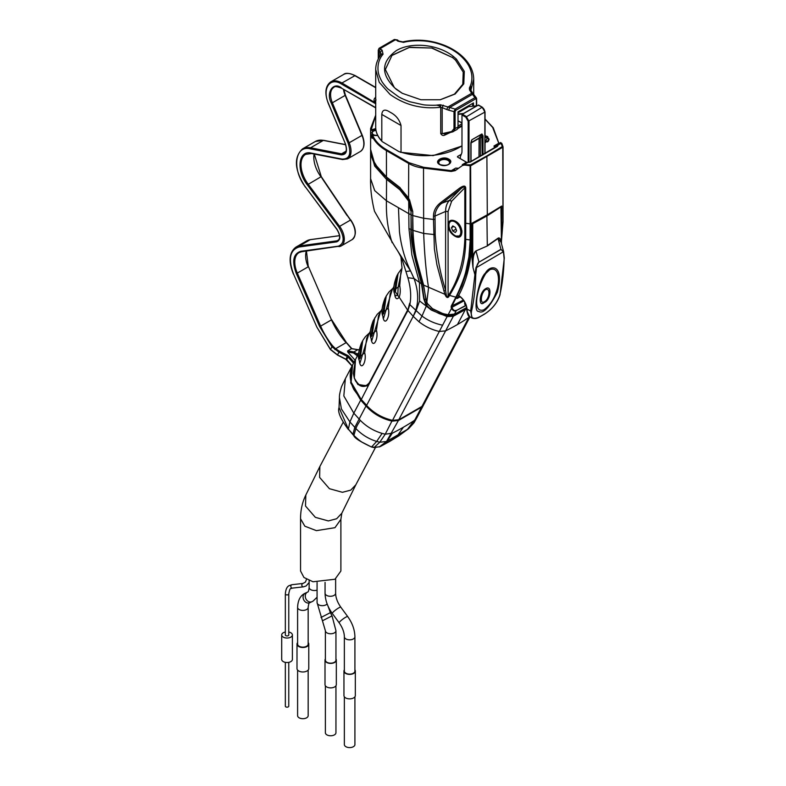 <?xml version="1.0" encoding="UTF-8"?>
<svg xmlns="http://www.w3.org/2000/svg" width="786" height="786" viewBox="0 0 786 786"><rect width="100%" height="100%" fill="white"/><g stroke="black" fill="none" stroke-linecap="round" stroke-linejoin="round"><path stroke-width="1.18" d="M288.767 634.95A1.71 0.992 180 0 1 287.705 635.864A1.71 0.992 180 0 1 285.839 635.648A1.71 0.992 180 0 1 285.338 634.95L285.338 593.931A1.71 0.992 180 0 0 285.839 594.629A1.71 0.992 180 0 0 288.256 594.629A1.71 0.992 180 0 0 288.767 593.931L288.767 634.95M340.888 519.33L340.888 571.009L334.974 579.243L313.005 581.768L303.946 577.484L300.557 571.019L300.557 518.76C300.527 510.202 302.286 502.303 305.823 495.042L305.508 506.017L315.333 517.326L328.332 520.931L336.644 518.75L341.812 513.248L340.888 519.33L334.974 527.681L316.404 530.648L304.84 526.198L300.557 518.799M341.714 513.435L355.812 484.815L350.752 490.13L342.431 492.301L329.432 488.705L319.607 477.397L319.873 466.511L343.03 422.534M369.469 382.487A5.148 2.977 -120 0 0 370.737 380.07M469.743 316.709L468.79 317.485L469.33 316.453M466.835 308.996L465.135 309.989L457.491 324.51A295.163 226.466 -152.2 0 1 445.603 330.877L453.355 316.218L465.312 309.645L453.483 315.982L447.273 316.277L439.335 331.466C431.858 329.786 425.069 326.554 418.977 321.759L413.22 316.336L416.04 310.892L419.567 300.94L431.642 310.215L447.146 316.611L453.355 316.218M466.815 308.77L453.532 315.658L454.092 314.587L466.344 307.69L454.288 314.439L447.843 315.206L451.125 315.441L454.092 314.587L465.931 308.25M466.796 308.485L465.361 309.32A1.769 1.022 -120 0 1 465.518 308.505M447.273 316.277L439.345 313.683L431.819 309.89L432.388 308.81L442.263 313.516L447.843 315.206L447.273 316.277M466.098 308.151L454.17 314.567L451.125 315.441M421.493 284.06L423.772 298.837L425.727 304.359L427.771 306.52L426.091 304.241L424.185 298.916L421.895 284.139L423.31 284.778L426.739 302.875L432.467 308.643L427.623 304.025L425.953 299.702L423.585 285.004L416.56 259.311C414.654 251.559 413.249 239.327 413.004 230.534L412.758 215.561L423.516 218.243L433.469 219.441L434.403 248.966L436.937 264.892L444.886 294.298C446.301 297.609 447.627 298.356 448.865 296.538L449.337 295.703C454.966 286.517 459.034 277.91 461.539 269.893C463.711 262.662 465.793 250.852 465.705 239.347L470.126 239.946L470.136 240.83L468.918 256.865L465.803 271.602C464.035 279.138 458.297 292.598 455.762 297.383L451.154 306.314L451.488 308.466L447.961 315.068L442.371 313.359L432.467 308.643M503.02 146.736L502.441 146.324L503.02 146.736A0.983 0.57 180 0 1 503.04 146.854L501.832 143.406L500.574 142.531L497.361 144.398L498.147 145.017L501.281 143.121L500.515 142.58L502.765 147.247L503.011 221.849L503.02 146.972M501.301 241.253L503.011 221.849L501.733 222.978L501.301 232.784M442.263 313.516L448.138 314.724L454.495 314.056L456.322 310.539L466.137 305.459M372.466 159.185L379.569 170.778L386.466 177.243L400.182 187.952L409.319 199.703L407.934 200.155L399.819 189.691L386.27 179.11L375.04 166.101L370.717 151.993M498.147 145.017L497.499 146.334L470.274 162.054L465.43 162.83L462.276 164.657L470.608 164.844L486.888 155.923L487.3 214.814L501.733 206.03L501.733 222.978M386.27 179.11L374.676 166.082L370.589 151.659L370.589 178.668L374.706 190.625L386.437 200.764L408.7 213.615L412.758 215.561L412.758 211.503L412.729 230.298L411.275 229.669L411.029 210.668A1.769 1.022 180 0 1 412.483 211.296L408.7 198.151L400.182 187.952A1.769 0.825 -52 0 1 399.956 189.338L386.407 178.756L386.604 177.115L374.726 163.901L370.589 149.35M466.069 305.233L456.322 310.539C454.809 311.629 453.198 310.942 451.488 308.466L452.245 308.102L451.93 307.336L451.135 307.69M463.907 300.851L451.93 307.336L451.911 306.275L461.834 285.908L466.609 272.084C468.594 266.366 471.374 248.907 471.01 240.683L472.101 240.094C471.227 263.457 466.177 282.95 456.961 298.562L460.223 296.823M470.136 240.83L471.01 240.683L471.01 239.799L470.126 239.946L470.126 223.882L464.821 223.096L464.821 239.091C463.937 261.021 458.523 279.708 448.57 295.163L448.089 295.998C447.205 297.55 446.556 296.882 446.143 294.013L445.613 290.368C440.081 272.958 436.613 254.389 435.189 234.65L435.051 219.245A1.965 1.14 180 0 1 433.469 219.441L433.469 216.229C433.508 210.894 435.916 206.354 440.671 202.611L459.348 188.326C463.376 185.486 465.499 185.388 465.715 188.021L464.821 187.766L451.645 201.216L448.089 211.483L448.089 295.998L448.865 296.538M421.856 283.942C417.887 267.053 412.198 250.213 411.068 229.6L411.029 210.668L408.248 200.017A18.736 10.817 -120 0 0 399.956 189.338L399.819 189.691M409.054 201.815L407.934 200.155M410.616 210.56L408.7 201.894L408.946 228.471L411.068 229.6M498.923 143.484L492.665 127.44L498.874 143.514M494.649 147.856L493.981 146.009L495.573 146.825L495.838 146.245L493.981 146.009L498.471 143.416L498.992 144.428M472.101 240.094L472.101 223.145L487.3 214.814M386.466 177.243L386.437 150.627C379.353 146.501 374.588 141.608 372.142 135.968L372.122 138.336A54.116 31.244 180 0 1 370.658 132.539L372.377 132.883L372.368 130.427L370.658 130.083L370.658 132.539M448.089 211.483L445.613 211.434L445.613 290.368L443.795 290.82M456.391 310.234C454.789 311.06 453.404 310.352 452.245 308.102M463.357 300.075L451.154 306.314M465.715 188.021L465.705 239.347L464.821 239.091M412.758 211.503L409.486 199.683M464.693 302.148L464.693 303.917L466.118 304.772M465.037 304.791L464.693 303.917M485.041 135.683L487.772 136.626L485.041 142.924M448.816 159.126C454.76 162.25 446.016 167.87 439.983 164.706L439.551 164.471C433.597 161.346 442.351 155.726 448.374 158.89L448.816 159.126M485.041 152.848L485.758 153.27M466.678 162.338L457.747 157.18A0.983 0.57 180 0 1 457.747 156.375L461.284 154.331M377.801 135.585L372.711 135.408C375.138 140.989 379.844 145.823 386.85 149.91L409.113 162.761L423.634 167.3L451.302 170.65L455.792 168.057L456.941 168.45M438.804 163.606A5.905 3.409 0 0 0 438.794 163.616L438.804 162.604A5.384 3.105 180 0 1 442.125 159.735A5.384 3.105 180 0 1 447.981 160.403A5.384 3.105 180 0 1 449.563 162.604A5.384 3.105 180 0 1 448.492 164.461M458.533 295.408L458.788 295.556C463.514 298.778 466.295 303.327 467.11 309.193L467.218 311.639L469.586 316.611L472.121 318.075L470.667 311.246L474.901 274.717L476.002 267.545L478.939 261.993L476.07 251.215C472.307 254.242 473.123 263.389 472.985 267.545L471.905 257.356L472.73 257.356L472.73 223.715L487.3 215.728L501.124 206.836L501.439 243.591M372.259 135.389A4.274 2.466 180 0 1 372.21 135.005L372.21 132.922A4.274 2.466 180 0 1 376.013 130.466M377.644 135.3A4.274 2.466 180 0 1 373.458 134.661A4.274 2.466 180 0 1 372.21 132.922M372.711 135.408L372.112 135.831L372.092 138.198M372.142 135.968L373.605 135.339M426.739 302.875L428.557 287.745C426.11 272.3 424.479 254.202 423.674 233.452L412.729 230.298C412.463 250.646 418.555 267.387 423.31 284.778L423.585 285.004M470.234 164.903L470.126 165.718L464.585 165.05L462.473 165.482L455.232 170.631L451.184 171.466L451.302 170.65L455.035 169.805L455.232 170.631M448.619 223.961L448.089 223.912C448.973 220.375 451.302 219.422 455.065 221.033C464.025 225.012 464.212 241.469 455.065 236.242C451.292 234.061 448.963 230.77 448.089 226.368L448.619 226.309L448.619 223.961L450.584 220.886L455.065 221.072M455.065 236.242L455.31 235.761C451.734 233.688 449.504 230.534 448.619 226.309M451.606 220.522A8.852 5.109 -120 0 0 451.066 221.269M457.02 168.391L455.792 168.057L457.246 168.233M462.463 164.539L465.43 162.83M467.867 162.417L464.713 164.235L464.585 165.05M501.104 242.343L497.99 238.227L487.3 245.645L486.888 215M472.121 318.075C474.724 318.978 477.416 318.487 480.207 316.611L484.382 314.204C492.301 309.124 497.518 302.639 500.043 294.75L504.298 258.103L503.58 251.618L476.493 267.545L475.736 274.727L474.901 274.717L472.985 267.545L472.73 257.356C473.703 253.652 474.813 251.5 476.041 250.901L487.349 245.949L498.049 238.522L500.928 249.3L503.63 251.795L501.046 242.108M379.569 170.778L379.569 170.768C373.674 164.009 370.678 156.886 370.589 149.409L370.589 128.54L370.658 130.083L375.757 128.58M459.348 188.326L460.694 188.895C463.239 186.793 464.614 186.42 464.821 187.766L464.821 223.096M440.671 202.611L442.007 203.171L460.694 188.895L449.425 200.401L451.645 201.216M433.469 216.229L435.051 216.032C434.717 212.711 437.468 206.02 442.007 203.171L449.425 200.401C446.88 203.142 445.613 206.816 445.613 211.434L435.051 216.032L435.051 219.245M455.31 221.19L455.851 221.475M462.021 230.927L460.213 235.928L455.978 236.055M488.528 141.126A5.905 3.409 0 0 0 488.519 141.116L488.519 140.105A5.384 3.105 180 0 1 487.448 141.961M449.563 162.604L449.563 163.626A5.905 3.409 0 0 0 449.563 163.606M497.538 145.498L497.096 144.968L495.711 147.208M501.134 240.958C500.21 238.355 499.169 237.441 497.99 238.227M476.002 267.545L476.493 267.545C477.21 264.381 478.035 262.583 478.969 262.17L500.928 249.3L503.423 252.001L504.121 258.339A236.134 136.332 60 0 1 499.876 294.966C497.174 302.954 492.046 309.32 484.481 314.066L484.088 314.174M497.312 292.333C489.226 307.866 483.007 314.213 478.654 311.354C472.327 312.808 478.723 278.568 485.424 273.115C489.865 264.548 504.936 263.497 497.312 292.333L496.045 292.51C493.559 299.859 489.521 305.616 483.911 309.792C471.895 313.928 476.404 288.796 485.728 273.528L489.747 269.696C499.709 265.845 500.171 282.488 496.045 292.51M458.788 295.556A0.983 0.57 120 0 0 458.995 296.008C463.445 299.024 466.049 303.308 466.825 308.859L466.825 308.859A0.983 0.521 -4 0 0 467.11 309.193L471.492 311.354C470.441 318.428 473.378 320.138 480.315 316.473L484.481 314.066M476.041 250.901L487.349 245.949M467.218 311.639L467.218 310.568M459.427 235.751A8.852 5.109 -120 0 0 460.704 235.545M485.041 137.206A5.384 3.105 180 0 1 486.947 137.914A5.384 3.105 180 0 1 488.519 140.105M484.137 302.561C490.926 300.429 492.311 284.11 485.463 288.816C479.096 292.392 478.389 307.994 484.137 302.561L484.284 301.765C489.649 299.279 490.847 286.969 485.453 289.72C480.855 292.736 479.666 305.047 484.284 301.765M461.461 234.474A8.361 4.824 60 0 1 460.881 234.916L459.073 235.957A8.361 4.824 60 0 1 454.898 235.545A8.361 4.824 60 0 1 449.435 228.176A8.361 4.824 60 0 1 450.712 221.475A8.361 4.824 60 0 1 454.898 221.888A8.361 4.824 60 0 1 460.36 229.257A8.361 4.824 60 0 1 459.073 235.957M439.865 164.461A5.384 3.105 180 0 1 438.804 162.604M460.242 158.615L460.242 158.173A7.87 4.549 60 0 1 460.576 156.168L461.637 153.398A7.87 4.549 60 0 0 461.981 151.393L461.981 114.953L465.803 117.163L468.171 121.26L468.171 162.338M456.607 230.681L455.33 232.499L452.765 231.025L451.488 227.724L452.765 225.906L455.33 227.38L456.607 230.681M469.006 162.319L469.006 121.26L466.216 116.446L462.394 114.235L461.981 114.953M462.394 114.235L476.729 106.031M476.856 105.796L478.674 105.314M471.04 142.679L479.087 138.041L478.988 157.082M452.765 231.025L455.968 229.178M451.488 227.724L453.66 226.476M470.863 161.533L470.863 142.826L471.944 139.712L481.867 134.16L482.182 155.333M471.944 139.712L481.926 133.954L483.007 135.821L482.182 135.831L480.354 138.375L480.354 156.335M463.092 113.901L463.642 113.43M481.926 133.954L479.087 138.041L480.354 138.375A0.983 0.57 180 0 0 478.988 138.385L471.04 142.973M470.863 142.826L471.6 140.232M471.04 161.444L471.04 142.58L471.649 140.163M410.862 229.541C411.54 251.048 417.297 266.159 421.443 283.854L419.478 282.479L419.567 300.94M408.946 228.471L411.903 255.145L419.478 282.479L414.045 278.499C418.26 290.398 418.791 301.058 415.656 310.47L413.22 316.336L366.649 405.311L361.108 399.308L351.136 382.173L352.55 365.048L355.351 359.733M407.954 310.352L409.85 304.654C411.412 296.597 410.754 287.627 407.875 277.743L403.041 262.278C401.764 258.005 398.934 252.611 394.562 246.087L374.49 211.257C371.621 199.556 370.324 188.689 370.589 178.668M394.562 246.087L410.557 270.924L414.045 278.499L407.875 277.743M407.914 310.421L413.22 316.336M359.104 385.002L366.934 385.621L369.646 382.713L407.826 310.215L409.663 303.249M406.598 311.983L407.61 310.077L399.19 297.187C400.388 293.826 400.565 289.995 399.72 285.682L400.801 273.047L402.029 268.164L400.948 257.042M354.358 378.253L357.895 384.531L366.934 385.975L369.695 383.008L406.932 312.297M355.272 380.522L358.082 384.423L366.983 385.936M406.617 311.944L369.381 382.654L369.764 383.057M369.381 382.654C364.134 388.775 359.114 387.223 354.329 378.007L355.498 359.457L358.662 353.454M359.448 361.589L359.566 362.464C361.589 371.356 367.062 360.42 364.665 352.786L366.718 338.147L370.422 331.122M371.208 339.257L371.326 340.132C373.35 349.023 378.823 338.088 376.425 330.454L378.479 315.815L382.183 308.79M382.969 316.925L383.087 317.799C385.111 326.691 390.583 315.756 388.186 308.122L390.239 293.483L393.943 286.458M394.729 294.593L394.847 295.467C395.731 299.122 397.185 299.692 399.19 297.187L397.775 295.369L398.138 287.155L401.813 269.657M359.241 358.681L361.452 343.099L362.719 340.682L360.519 356.255C360.312 358.239 359.89 359.045 359.241 358.681L358.996 359.988C357.758 356.304 358.573 350.674 361.452 343.099M363.004 340.161L365.372 336.732L369.499 332.881M358.996 359.988L360.086 362.768L368.703 334.374M374.765 317.829L372.279 333.922C372.073 335.907 371.65 336.713 371.002 336.339L373.212 320.757C370.334 328.342 369.518 333.971 370.756 337.656L371.847 340.436L380.463 312.042M381.259 310.549L377.133 314.4L373.212 320.767M382.762 314.007L384.973 298.425L386.24 296.017L384.04 311.59C383.833 313.575 383.411 314.38 382.762 314.007L382.517 315.324C381.279 311.639 382.094 306.009 384.973 298.425M386.525 295.497L386.25 296.017M382.517 315.324L383.607 318.104L392.224 289.71M394.523 291.675L396.734 276.092L398.08 273.557L395.417 291.852L394.523 291.675L394.277 292.991C393.039 289.307 393.855 283.677 396.734 276.092M394.277 292.991L395.368 295.772L397.775 295.369L395.417 291.852M408.7 428.606L398.708 435.906L379.815 446.743L374.441 447.381L371.778 446.762L376.671 441.427L382.104 433.4C373.635 430.875 366.355 426.513 360.273 420.314L353.818 413.151L343.826 395.947L345.359 378.724L352.236 365.657L350.694 382.851L360.695 400.094L361.295 399.514M382.104 433.4L385.238 434.196L392.312 420.323M392.234 433.243L387.223 441.123L380.267 446.556L389.63 441.467L397.52 435.562L403.385 427.24A295.163 226.466 27.8 0 1 392.234 433.243L385.238 434.196L379.776 442.233L374.038 447.578L371.464 446.998L362.69 442.498C360.371 441.575 353.749 435.464 353.769 435.169L348.375 429.156L339.041 407.521M403.385 427.24A295.163 226.466 27.8 0 0 414.026 420.657L416.718 417.995L423.595 404.937A9.835 7.546 -152.2 0 1 421.571 407.158L421.542 406.696M379.265 446.969L386.506 441.477L379.776 442.233L376.671 441.427C368.614 438.912 361.688 434.629 355.881 428.547L354.791 427.348L365.991 405.998L360.695 400.094L353.818 413.151L349.917 421.925L348.375 429.156L352.875 434.57L354.791 427.348L349.917 421.925L341.409 408.946L339.444 397.598C339.247 395.682 339.955 392.018 341.546 386.594L345.359 378.724M360.273 420.314C358.072 424.194 357.62 424.214 355.881 428.547L353.838 435.64L352.875 434.57M399.327 435.464L408.612 428.665L413.996 422.809L416.718 417.995M398.551 436.004L407.364 429.49L414.026 420.657M354.918 671.087A5.286 3.046 180 0 1 351.666 673.907A5.286 3.046 180 0 1 345.909 673.238A5.286 3.046 180 0 1 344.356 671.087L344.356 636.788A5.286 3.046 180 0 0 345.909 638.939A5.286 3.046 180 0 0 353.376 638.939A5.286 3.046 180 0 0 354.918 636.788L354.918 671.087M335.946 660.132A5.286 3.046 180 0 1 332.684 662.942A5.286 3.046 180 0 1 326.927 662.284A5.286 3.046 180 0 1 325.375 660.132L325.375 630.716A5.286 3.046 180 0 0 326.927 632.877A5.286 3.046 180 0 0 334.394 632.877A5.286 3.046 180 0 0 335.946 630.716L335.946 660.132M308.171 644.098A5.286 3.046 180 0 1 304.909 646.907A5.286 3.046 180 0 1 299.152 646.249A5.286 3.046 180 0 1 297.599 644.098L297.599 607.352A5.286 3.046 180 0 0 299.152 609.514A5.286 3.046 180 0 0 306.619 609.514A5.286 3.046 180 0 0 308.171 607.352L308.171 644.098M354.918 669.868A5.689 3.282 180 0 1 355.331 671.087A5.689 3.282 180 0 1 351.814 674.123A5.689 3.282 180 0 1 345.614 673.405A5.689 3.282 180 0 1 343.954 671.087A5.689 3.282 180 0 1 344.356 669.868M355.331 671.087L355.331 695.571A5.689 3.282 180 0 1 351.814 698.607A5.689 3.282 180 0 1 345.614 697.899A5.689 3.282 180 0 1 343.954 695.571L343.954 671.087M354.918 696.789L354.918 744.538A5.286 3.046 180 0 1 351.666 747.358A5.286 3.046 180 0 1 345.909 746.7A5.286 3.046 180 0 1 344.356 744.538L344.356 696.789M335.946 658.953A5.659 3.272 180 0 1 336.32 660.132A5.659 3.272 180 0 1 332.832 663.148A5.659 3.272 180 0 1 326.662 662.441A5.659 3.272 180 0 1 325.001 660.132A5.659 3.272 180 0 1 325.375 658.953M336.32 660.132L336.32 684.616A5.659 3.272 180 0 1 332.832 687.632A5.659 3.272 180 0 1 326.662 686.925A5.659 3.272 180 0 1 325.001 684.616L325.001 660.132M335.946 685.785L335.946 732.719A5.286 3.046 180 0 1 332.684 735.539A5.286 3.046 180 0 1 326.927 734.881A5.286 3.046 180 0 1 325.375 732.719L325.375 685.785M308.171 642.594A5.885 3.399 180 0 1 308.78 644.098A5.885 3.399 180 0 1 305.145 647.232A5.885 3.399 180 0 1 298.719 646.495A5.885 3.399 180 0 1 297 644.098A5.885 3.399 180 0 1 297.599 642.594M308.78 644.098L308.78 668.581A5.885 3.399 180 0 1 305.145 671.716A5.885 3.399 180 0 1 298.719 670.979A5.885 3.399 180 0 1 297 668.581L297 644.098M308.171 670.085L308.171 715.653A5.286 3.046 180 0 1 304.909 718.473A5.286 3.046 180 0 1 299.152 717.815A5.286 3.046 180 0 1 297.599 715.653L297.599 670.085M288.767 632.023A5.345 3.085 180 0 1 290.83 632.769A5.345 3.085 180 0 1 292.392 634.95A5.345 3.085 180 0 1 289.091 637.8A5.345 3.085 180 0 1 283.274 637.132A5.345 3.085 180 0 1 281.702 634.95A5.345 3.085 180 0 1 285.338 632.023M292.392 634.95L292.392 659.434A5.345 3.085 180 0 1 289.091 662.284A5.345 3.085 180 0 1 283.274 661.615A5.345 3.085 180 0 1 281.702 659.434L281.702 634.95M288.767 662.352L288.767 706.172A1.71 0.992 180 0 1 287.705 707.086A1.71 0.992 180 0 1 285.839 706.869A1.71 0.992 180 0 1 285.338 706.172L285.338 662.352M473.703 94.556L473.703 79.219L471.01 89.771L469.389 87.953L469.547 89.977A1.965 1.248 -32.7 0 1 470.952 90.351L470.902 90.252M461.981 126.104L457.698 128.609M450.476 132.402L444.876 135.054C443.216 135.909 441.83 135.418 440.71 133.591L440.71 107.26C421.895 109.372 405.006 105.098 390.053 94.438L379.235 82.314L375.708 69.649L375.708 127.253A48.997 28.286 0 0 0 381.8 140.92L381.8 114.412C382.32 109.618 385.071 108.871 390.053 112.192C395.751 115.031 399.406 119.472 401.027 125.514L401.027 152.179L400.261 152.238M436.574 105.127C439.374 105.776 440.759 106.483 440.71 107.26L440.317 104.744L436.574 105.127C437.026 105.314 426.179 105.393 423.084 104.705L410.341 101.866C409.3 101.718 400.3 98.034 398.305 96.599L388.078 89.073C387.37 88.641 382.428 82.943 381.495 80.771C379.618 77.254 378.518 74.228 378.194 71.683C377.339 64.825 378.95 58.999 383.047 54.214A1.965 1.366 -140.9 0 0 381.279 54.421L381.279 54.421C377.585 58.999 375.728 64.088 375.708 69.669M321.228 176.83L322.211 178.147M375.708 103.781L341.36 83.955C329.796 76.645 321.828 88.857 328.528 103.624L345.329 143.642C347.746 151.138 346.351 154.871 341.144 154.852L310.185 148.819C294.809 144.85 291.744 169.707 305.469 187.009L336.909 229.188C340.839 235.78 340.78 240.005 336.732 241.862L299.142 246.981C289.867 249.909 288 258.938 293.551 274.078L316.846 327.104L330.464 349.348L337.528 354.879L338.933 352.197L347.304 356.5L347.815 355.518L339.444 351.214L338.933 352.197L331.879 346.665L319.617 326.534L296.312 273.508C291.753 261.09 293.286 253.681 300.9 251.274L338.491 246.156C344.592 243.365 344.681 236.989 338.746 227.036L307.316 184.857C295.89 170.464 298.444 149.782 311.236 153.093L342.195 159.116C349.593 159.155 351.578 153.84 348.139 143.19L331.338 103.172L332.37 102.779L349.171 142.787L361.973 135.398L345.172 95.381L332.37 102.779A16.034 9.255 60 0 1 333.903 87.344C334.433 86.155 336.968 86.44 341.527 88.179L375.708 107.908M458.022 126.438L458.022 111.848L473.467 102.927L473.467 106.13M472.632 106.208L472.632 103.408M440.71 107.26L442.184 107.623L442.184 133.63L452.382 131.94L456.804 129.621A5.905 3.409 -120 0 0 458.022 126.919L455.104 128.609L455.104 111.514A0.983 0.57 180 0 1 453.994 111.622L455.143 109.077L474.96 97.641L476.591 98.584A0.983 0.57 180 0 1 476.68 98.82L476.68 98.82A0.983 0.57 180 0 1 476.395 99.223L475.648 98.849L455.841 110.286A0.983 0.57 -120 0 0 455.143 109.077L440.317 104.744M347.363 215.629L350.468 220.09L339.611 226.358L308.171 184.179A22.588 13.038 60 0 1 305.695 154.321L311.639 153.545L342.598 159.568L347.569 158.88L360.371 151.492A16.722 9.658 -120 0 0 361.973 135.398L362.061 135.153M466.884 106.739L466.884 107.594M461.981 123.667L458.022 126.153M476.68 105.845L476.591 98.584M334.905 349.632L335.573 348.748L332.704 345.938L330.464 349.348M355.095 360.224L347.766 352.059L347.618 350.939L351.509 348.689L357.836 349.682A5.905 3.409 60 0 1 359.055 350.104M357.384 355.871L353.572 352.973L347.766 352.059M375.816 103.85L374.598 101.591A6.887 3.979 180 0 1 375.708 97.395M375.708 99.341A5.315 3.065 180 0 1 375.708 98.093M452.382 131.94A0.983 0.57 -102.4 0 1 452.245 132.009L453.512 131.527L455.104 128.609A0.983 0.57 0 0 1 453.994 128.717L453.994 111.622L448.727 110.207L449.563 107.574L472.347 94.418L474.135 95.548M457.943 127.813L461.981 125.396M461.981 145.774A48.997 28.286 0 0 1 401.027 152.179L398.777 151.521L382.261 141.647C377.948 137.236 375.757 132.441 375.708 127.253M375.708 103.054L341.92 82.992A22.332 12.89 -120 0 0 330.749 81.891C325.227 86.067 324.431 93.308 328.361 103.614L328.528 103.624M443.933 133.836L452.245 132.009A0.983 0.57 -102.4 0 1 451.616 131.557L453.994 128.717M445.112 133.541L444.876 135.054M471.079 90.94L471.01 90.439M469.547 89.977L471.669 93.288A1.965 1.248 -32.7 0 1 473.084 93.672L476.355 97.847M448.727 110.207L446.753 109.529L447.824 107.063L471.669 93.288L474.96 97.641A0.983 0.57 60 0 1 475.648 98.849M383.047 54.214L382.143 50.245A1.965 0.924 128 0 0 380.512 52.495L381.279 54.421M380.512 55.413L380.512 52.495L378.272 50.117L378.272 59.019M473.703 79.219C473.604 72.44 470.981 66.034 465.823 59.991C460.508 53.88 453.443 49.017 444.65 45.411C430.679 39.948 416.747 38.779 402.864 41.894L402.864 41.894A1.965 0.786 76.3 0 1 403.582 42.365C410.597 40.42 422.082 40.214 429.834 41.727C437.92 42.945 448.315 46.973 454.357 51.07C460.724 54.991 467.149 61.848 469.517 67.35C472.347 73.55 472.671 79.602 470.509 85.536L471.01 89.771M385.346 69.551L391.949 55.462L409.241 47.465L431.652 48.025L452.53 57.545L432.261 48.064L409.585 47.258L392.018 55.256L385.346 69.502L394.287 87.482M440.091 99.783L454.446 94.143L462.767 84.279L463.229 72.106L455.556 60.168L452.53 57.545L453.325 56.435C438.617 44.409 411.383 41.462 396.311 50.628C380.679 62.114 380.67 75.024 396.311 89.358L402.294 93.308L420.874 99.743L440.258 99.753L455.163 94.006L463.789 83.876L464.3 71.379L456.43 59.117L453.325 56.435M395.181 88.278L402.442 93.396M451.616 131.557L442.184 133.63A1.965 1.14 0 0 0 440.71 133.591M379.137 57.457L379.137 51.424A1.965 0.924 -52 0 1 380.768 49.174L380.65 48.319L395.25 39.89L396.488 40.096A1.965 0.924 -52 0 1 397.461 39.988L394.356 39.477L379.078 48.31L378.793 48.87L380.65 48.319M397.461 39.988L398.836 41.059A1.965 0.924 128 0 0 397.863 41.167L403.582 42.365M446.753 109.529L442.184 107.623L443.265 105.147M346.931 359.85L352.118 365.883M303.818 586.71A1.71 1.356 -96.5 0 1 303.396 586.847L292.402 588.105A1.71 1.356 -96.5 0 1 292.009 584.696L289.297 585.58C287.037 586.533 285.711 589.313 285.338 593.931M309.144 582.485L306.108 585.973L303.396 586.847A1.71 1.356 -96.5 0 1 303.003 583.448L292.009 584.696M317.072 590.129A5.286 3.046 180 0 1 310.686 589.638A5.286 3.046 180 0 1 309.144 587.486L309.144 580.549M312.248 601.565A5.286 4.303 -114.8 0 1 311.963 601.712A5.286 4.303 -114.8 0 1 305.921 598.903A5.286 4.303 -114.8 0 1 307.247 592.271A5.286 4.303 -114.8 0 1 307.532 592.123A5.286 4.303 -114.8 0 1 307.581 592.094M327.133 603.923A5.286 3.046 180 0 1 326.092 604.778A5.286 3.046 180 0 1 318.625 604.778A5.286 3.046 180 0 1 317.072 602.626L325.375 630.716M328.017 606.094L330.385 612.648L320.983 617.482M330.385 612.648L332.036 615.87L322.633 620.694M335.632 578.85L335.632 593.224A5.286 3.046 180 0 1 334.079 595.385A5.286 3.046 180 0 1 326.612 595.385A5.286 3.046 180 0 1 325.06 593.224C325.227 600.239 327.644 606.979 332.291 613.444L339.179 622.826C342.549 627.67 344.278 632.317 344.356 636.788M335.632 593.224C335.71 597.684 337.43 602.341 340.8 607.185A5.286 0.815 143.7 0 0 338.638 607.951A5.286 0.815 143.7 0 0 334.178 611.164A5.286 0.815 143.7 0 0 332.291 613.444M340.8 607.185L347.697 616.568A5.286 0.815 143.7 0 0 345.535 617.334A5.286 0.815 143.7 0 0 341.075 620.537A5.286 0.815 143.7 0 0 339.179 622.826M361.088 399.465L366.384 405.37C373.438 413.043 382.114 418.064 392.42 420.451L398.708 419.852L421.905 406.46L424.008 404.151L421.984 406.372A295.163 226.466 -152.2 0 1 410.685 413.387A295.163 226.466 -152.2 0 1 398.797 419.753L392.528 420.343L439.335 331.466L445.603 330.877L398.797 419.753L398.266 419.655L398.797 419.753M457.491 324.51A295.163 226.466 -152.2 0 0 468.79 317.485L421.984 406.372M430.325 309.35L431.642 310.215M431.386 307.945L430.541 309.055L427.771 306.52M409.85 304.654L421.984 316.07L426.7 305.165M425.727 304.359L427.623 304.025M423.772 298.837L425.953 299.702M454.495 314.056L448.138 314.724M446.143 294.013L444.886 294.298L423.359 284.994M448.57 295.163L456.568 297.354M502.932 146.491L501.281 143.121M501.35 242.285L503.03 221.966L503.04 146.854A0.983 0.57 180 0 1 502.765 147.247L471.01 165.581A0.983 0.57 180 0 1 470.126 165.718L470.126 223.882M451.184 171.466L423.516 168.116L423.674 233.452L435.189 234.65M400.153 187.697L386.604 177.115M423.634 167.3L423.516 168.116A29.514 17.037 180 0 1 408.7 163.488L408.563 198.2M409.113 162.761L408.7 163.488L386.437 150.627L386.85 149.91M485.041 119.197L492.665 127.44M485.041 136.518A5.964 3.439 180 0 1 486.956 137.137A5.964 3.439 180 0 1 487.359 137.344A5.964 3.439 180 0 1 489.098 139.82L485.041 142.806M440.366 164.873L440.248 164.657C438.45 163.331 437.773 162.555 438.215 162.309A5.964 3.439 180 0 1 441.614 159.165A5.964 3.439 180 0 1 448 159.627A5.964 3.439 180 0 1 448.393 159.833A5.964 3.439 180 0 1 450.142 162.309C448.885 165.247 445.593 166.023 440.248 164.657L439.983 164.706M500.515 142.58L497.479 144.329M486.888 155.923L502.323 146.53M471.01 239.799L470.608 164.844M471.905 257.356L471.905 246.401M465.813 304.526L464.693 303.661M371.247 129.582L375.708 115.621M457.747 157.18L457.747 156.375M497.361 144.398L497.096 144.968L497.361 144.398M497.567 145.95L497.567 145.567A1.965 1.14 180 0 1 497.607 145.803L469.989 162.014L465.617 162.712M499.886 294.377L499.876 294.966M503.63 251.795L504.121 258.339M501.134 207.308L500.761 206.63M472.327 222.988L472.73 223.715L472.101 223.784M471.492 311.354A236.134 136.332 -120 0 0 475.736 274.727M375.836 129.395A5.571 3.213 180 0 0 372.368 130.427L371.925 129.729M462.473 165.482L462.276 164.657L462.473 165.482M500.947 249.476L478.969 262.17M478.261 105.078L482.083 107.279A3.94 2.27 60 0 1 484.864 112.103L482.378 107.25L478.556 105.049M485.463 288.816L485.453 289.72M484.864 153.81L484.864 112.103L468.171 121.26M485.041 153.702L485.041 111.858L482.083 107.279L465.803 117.163M483.007 135.821L483.007 154.891M461.981 122.881L461.451 122.498A2.948 1.7 60 0 1 461.529 122.537M471.394 140.645L471.895 139.918M458.022 113.98L463.504 113.489L476.729 105.855L468.79 106.562L458.022 112.781M461.225 122.39L458.022 120.867L461.225 122.37M458.022 114.353L462.934 113.921M468.289 106.857A1.965 1.14 60 0 1 468.505 106.65A1.965 1.14 60 0 1 468.79 106.562L468.957 106.552M392.145 242.687C387.891 229.885 385.995 215.904 386.437 200.764L386.574 178.884M418.977 321.759L421.984 316.07C428.183 320.649 435.071 323.685 442.636 325.188M392.528 420.343L392.528 420.343C382.192 417.946 373.488 412.896 366.404 405.212M361.354 399.406L369.695 383.008M406.018 271.465L410.557 270.924C404.849 259.213 401.145 246.146 399.455 231.742L398.463 207.701M407.099 312.17L408.101 310.264M360.519 356.255L364.665 352.786M371.002 336.339L370.756 337.656M372.279 333.922L376.425 330.454M384.04 311.59L388.186 308.122M395.859 289.12A5.905 3.262 -8.8 0 1 398.138 287.155L399.72 285.682M366.59 405.419L365.991 405.998C373.065 413.691 381.77 418.732 392.116 421.129L398.384 420.539L398.355 420.019M348.444 429.628C340.584 419.026 337.449 411.726 339.031 407.708L339.444 397.598M386.506 441.477L398.384 420.539L421.571 407.158L414.684 420.215L408.003 429.068L386.506 441.477M374.038 447.578L379.982 446.664M310.067 602.577A5.286 4.303 -114.8 0 1 309.782 602.724A5.286 4.303 -114.8 0 1 303.74 599.905A5.286 4.303 -114.8 0 1 305.066 593.273A5.286 4.303 -114.8 0 1 305.351 593.125A5.286 4.303 -114.8 0 1 305.646 593.008M358.485 349.849A0.786 0.58 98.9 0 0 357.836 349.682L353.936 351.932L357.129 353.936L356.343 354.702M393.933 40.125L395.25 39.89M343.502 89.319A16.034 9.255 -120 0 0 345.172 95.381L345.26 95.135M348.139 143.19L349.171 142.787A16.722 9.658 60 0 1 347.569 158.88M375.708 87.718L354.722 75.603A22.332 12.89 60 0 0 343.551 74.503C345.467 72.656 349.328 73.01 355.115 75.564L341.92 82.992L341.36 83.955M323.97 140.517A0.786 0.57 101 0 0 323.37 140.399L345.585 144.722M345.535 144.595L323.694 140.34L315.353 141.48A28.886 16.673 60 0 1 323.37 140.399L310.568 147.788A28.886 16.673 -120 0 0 302.551 148.868C293.522 157.318 294.475 170.081 305.39 187.166L305.558 187.137M314.095 154.017A22.588 13.038 -120 0 0 320.973 176.791L307.316 184.857M345.329 143.642L345.162 143.622C346.921 148.623 346.675 151.894 344.425 153.427A10.424 6.023 60 0 1 341.527 153.82L346.046 151.217M341.144 154.852A0.786 0.57 -79 0 1 341.527 153.82L310.568 147.788A0.786 0.57 -79 0 0 310.185 148.819M338.746 227.036L339.611 226.358A14.796 8.548 -120 0 1 341.242 245.91L352.089 239.642A14.796 8.548 -120 0 0 350.468 220.09L350.792 219.972C356.392 228.647 356.824 235.201 352.089 239.642M338.491 246.156A0.786 0.629 82.2 0 0 339.336 246.549A14.796 8.548 -120 0 0 341.242 245.91L301.569 251.736A0.786 0.629 82.2 0 0 301.755 251.677M300.9 251.274A0.786 0.629 82.2 0 0 301.569 251.736L299.083 252.571A20.78 11.996 60 0 1 301.392 251.726M296.312 273.508L297.324 273.096A20.78 11.996 60 0 1 299.083 252.571M293.551 274.078L316.797 326.976M316.846 327.104L330.405 349.524L337.44 355.046L345.811 359.34L352.04 366.03M299.142 246.981A0.786 0.629 -97.8 0 1 299.407 245.949A27.078 15.632 -120 0 0 295.939 247.118C289.16 252.296 288.305 261.286 293.384 274.078M336.732 241.862A0.786 0.629 -97.8 0 1 336.998 240.821L299.407 245.949L310.264 239.681A27.078 15.632 -120 0 0 306.795 240.85L295.939 247.118M305.469 187.009L336.83 229.335C340.033 234.68 340.456 238.394 338.088 240.457A8.499 4.913 60 0 1 336.998 240.821L338.864 239.75M328.361 103.614L345.27 143.494M375.708 107.643L341.527 88.179M341.36 87.816C333.225 81.351 325.659 92.935 331.338 103.172M319.617 326.534L320.629 326.121L297.324 273.096L308.181 266.827A20.78 11.996 -120 0 1 306.324 251.088M321.946 178.098L347.098 215.57M339.532 235.692L310.264 239.681A0.786 0.629 82.2 0 1 310.647 239.632M332.704 345.938A51.159 29.534 60 0 1 320.629 326.121L331.486 319.853L308.436 266.601L331.486 319.853A51.159 29.534 -120 0 0 346.105 342.667L335.573 348.748L339.444 351.214M347.815 355.518L348.807 356.274L348.021 357.05L347.304 356.5L345.899 359.182L337.528 354.879M353.533 363.201L348.021 357.05L346.606 359.723L345.899 359.182M346.43 342.794L351.509 348.689M331.574 319.627L346.459 342.588L351.882 348.64M308.279 266.601L306.461 251.068M350.713 220.129L347.432 215.472M347.618 350.939L353.936 351.932A0.786 0.58 98.9 0 0 353.572 352.973M357.935 354.83L357.129 353.936L358.691 353.042M374.598 101.591L376.042 99.95M455.104 111.514L455.841 110.286M476.395 99.223L476.395 105.864M381.8 114.412L401.027 125.514M382.143 50.245L380.768 49.174M396.488 40.096L397.863 41.167M470.509 85.536L469.389 87.953M455.556 60.168L456.43 59.117M396.311 89.358L396.881 89.683M348.807 356.274L354.073 362.159M292.402 588.105L291.007 588.547C290.172 588.242 289.425 590.04 288.767 593.931M303.003 583.448L305.449 582.053L306.52 579.282M317.072 597.262L312.926 601.211L309.664 602.774C309.075 602.626 308.574 604.149 308.171 607.352M297.599 607.352C297.894 600.543 300.154 595.965 304.388 593.627L307.64 592.064C308.299 592.104 308.8 590.571 309.144 587.486M319.873 466.511L305.774 495.131M375.364 447.696L355.675 485.1M424.008 404.151L469.979 316.846M498.943 143.474L493.225 127.725L485.041 118.991M375.708 115.149L370.589 128.54M377.742 135.487L373.497 135.084L372.112 135.831M495.701 146.373L497.41 144.359M500.928 206.522L501.468 243.699M458.405 295.664L458.995 296.008M450.584 220.886L455.143 221.21C459.476 223.833 461.736 227.576 461.952 232.44L460.213 235.928M456.971 168.391L457.884 168.175M469.586 316.611C468.653 316.827 467.758 314.99 466.923 311.109L466.825 308.859M450.712 221.475L452.461 220.463M476.817 105.825L468.505 106.65L458.022 112.703M461.981 122.97L458.022 120.956M361.088 399.455L353.906 389.581C349.495 380.866 349.043 372.682 352.55 365.048M355.498 359.457L353.327 373.379L354.319 378.056C357.384 385.366 361.589 387.891 366.934 385.621M393.02 288.216L388.893 292.068L386.24 296.017M402.029 268.173L398.08 273.557M371.464 446.998C360.185 441.663 354.309 437.871 353.838 435.64M389.63 441.467L398.64 435.955M325.06 593.224L325.06 582.387M317.072 602.626L317.072 582.465M347.697 616.568C352.344 623.033 354.751 629.773 354.918 636.788M332.036 615.87L335.946 630.716M343.806 89.486L345.427 95.155L362.228 135.172C365.176 142.865 364.557 148.308 360.371 151.492M347.441 215.482L321.297 176.683L314.262 154.056M315.353 141.48L302.551 148.868M343.551 74.503L330.749 81.891M355.115 75.564L375.708 87.452M339.532 235.653L310.45 239.622L306.795 240.85M351.794 348.62L359.094 349.898M461.981 146.029L433.076 155.618L400.32 152.258M470.952 90.351L473.084 93.672M378.272 50.117L379.078 48.31M402.864 41.894L398.836 41.059"/></g></svg>
